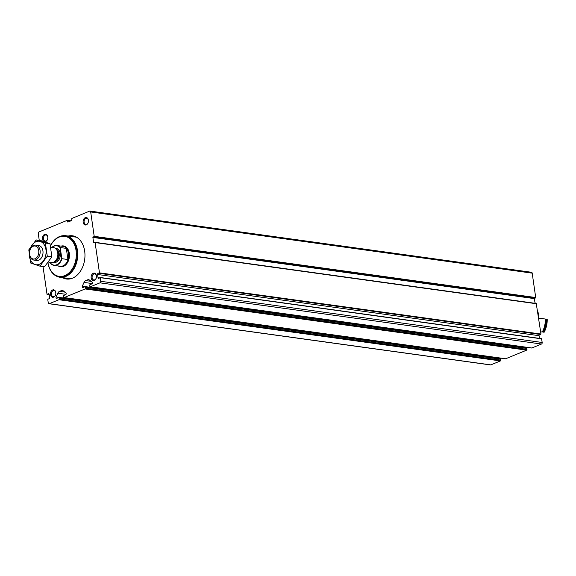 <?xml version="1.0" encoding="UTF-8"?>
<svg xmlns="http://www.w3.org/2000/svg" width="576" height="576" viewBox="0 0 576 576"><rect width="100%" height="100%" fill="white"/><g stroke="black" fill="none" stroke-linecap="round" stroke-linejoin="round"><path stroke-width="0.86" d="M505.332 358.726A0.626 0.439 -82.1 0 0 505.663 358.769L526.63 350.15A0.626 0.439 -82.1 0 0 526.982 349.373L85.478 288.173A0.626 0.439 -82.1 0 1 85.126 288.95L64.159 297.569A0.626 0.439 -82.1 0 1 63.634 297.151L63.497 296.194A0.626 0.439 -82.1 0 1 63.85 295.423L65.671 294.667A0.943 0.662 -82.1 0 0 65.916 292.946L63.36 290.909A3.766 2.65 -82.1 0 0 62.388 290.477A3.766 2.65 -82.1 0 0 61.358 290.621L59.508 291.377A3.766 2.65 -82.1 0 0 57.809 293.191L56.095 296.986A0.943 0.662 -82.1 0 0 56.779 298.325L58.601 297.576A0.626 0.439 -82.1 0 1 59.126 297.994L59.263 298.951A0.626 0.439 -82.1 0 1 58.91 299.729L49.298 303.682A1.253 0.886 -82.1 0 1 48.96 303.725A1.253 0.886 -82.1 0 1 48.254 302.846L47.729 299.21L48.874 298.85A1.001 0.706 -82.1 0 0 49.622 297.562L49.169 294.401A1.001 0.706 -82.1 0 0 48.154 293.839L47.038 294.401L43.027 266.587M48.96 303.725L490.464 364.925A1.253 0.886 -82.1 0 0 490.81 364.882L500.422 360.929A0.626 0.439 -82.1 0 0 500.767 360.151L59.263 298.951M531.54 347.947A0.626 0.439 -82.1 0 0 531.878 347.99L541.49 344.038A1.253 0.886 -82.1 0 0 542.189 342.482L541.526 338.674L100.116 277.538M524.016 346.954L523.814 347.407A0.943 0.662 -82.1 0 0 523.75 347.594M526.982 349.373L526.846 348.415A0.626 0.439 -82.1 0 0 526.32 347.998M497.808 357.732L497.599 358.186A0.943 0.662 -82.1 0 0 497.534 358.373M500.767 360.151L500.63 359.194A0.626 0.439 -82.1 0 0 500.105 358.776M535.061 303.314L534.384 298.627L535.709 297.533L532.195 273.154A1.253 0.886 -82.1 0 0 531.497 272.275L89.993 211.075A1.253 0.886 -82.1 0 0 89.647 211.118L71.827 218.448L71.726 220.514L67.824 222.091L67.27 220.32L38.966 231.962A1.253 0.886 -82.1 0 0 38.268 233.518L39.254 240.358M539.467 338.393L539.078 335.693A1.001 0.706 -82.1 0 1 539.827 334.404L540.972 334.044L536.249 303.538M68.162 236.045A21.823 15.35 97.9 0 1 72.468 235.786A21.823 15.35 97.9 0 1 84.679 259.51A21.823 15.35 97.9 0 1 66.478 279.014A21.823 15.35 97.9 0 1 62.402 277.596M50.544 294.624A3.766 2.65 97.9 0 1 52.97 289.858A3.766 2.65 97.9 0 1 55.829 293.371A3.766 2.65 97.9 0 1 55.685 294.444A3.766 2.65 97.9 0 1 52.97 297.288A3.766 2.65 97.9 0 1 50.544 294.624M42.53 239.04A3.766 2.65 97.9 0 1 44.964 234.274A3.766 2.65 97.9 0 1 47.822 237.787A3.766 2.65 97.9 0 1 47.671 238.86A3.766 2.65 97.9 0 1 44.964 241.704A3.766 2.65 97.9 0 1 42.53 239.04M91.174 277.913A3.766 2.65 97.9 0 1 93.6 273.146A3.766 2.65 97.9 0 1 96.466 276.66A3.766 2.65 97.9 0 1 96.314 277.733A3.766 2.65 97.9 0 1 93.6 280.577A3.766 2.65 97.9 0 1 91.174 277.913M83.167 222.329A3.766 2.65 97.9 0 1 85.594 217.562A3.766 2.65 97.9 0 1 88.452 221.076A3.766 2.65 97.9 0 1 88.308 222.149A3.766 2.65 97.9 0 1 85.594 225A3.766 2.65 97.9 0 1 83.167 222.329M531.706 348.019L90.202 286.812A0.626 0.439 -82.1 0 1 89.849 286.373L89.712 285.415A0.626 0.439 -82.1 0 1 90.058 284.638L91.886 283.889A0.943 0.662 -82.1 0 0 92.131 282.168L89.575 280.13A3.766 2.65 -82.1 0 0 88.603 279.698A3.766 2.65 -82.1 0 0 87.574 279.842L85.723 280.598A3.766 2.65 -82.1 0 0 84.024 282.413L82.31 286.207A0.943 0.662 -82.1 0 0 82.994 287.546L84.816 286.798A0.626 0.439 -82.1 0 1 85.342 287.215L85.478 288.173M90.202 286.812A0.626 0.439 -82.1 0 0 90.367 286.79L99.979 282.838A1.253 0.886 -82.1 0 0 100.685 281.282L100.159 277.654L99.043 278.215A1.001 0.706 -82.1 0 1 98.035 277.654L97.574 274.493A1.001 0.706 -82.1 0 1 98.323 273.204L99.468 272.844L95.105 242.568L93.629 242.626L92.88 237.42L94.205 236.333L90.691 211.954A1.253 0.886 -82.1 0 0 89.993 211.075M88.315 222.098A3.082 2.167 97.9 0 1 85.838 224.374A3.082 2.167 97.9 0 1 84.118 222.206A3.082 2.167 97.9 0 1 86.688 218.268A3.082 2.167 97.9 0 1 88.452 221.126M96.329 277.682A3.082 2.167 97.9 0 1 93.852 279.958A3.082 2.167 97.9 0 1 92.124 277.783A3.082 2.167 97.9 0 1 94.694 273.852A3.082 2.167 97.9 0 1 96.458 276.71M47.686 238.81A3.082 2.167 97.9 0 1 45.209 241.085A3.082 2.167 97.9 0 1 43.481 238.91A3.082 2.167 97.9 0 1 46.058 234.972A3.082 2.167 97.9 0 1 47.822 237.838M55.692 294.394A3.082 2.167 97.9 0 1 53.215 296.669A3.082 2.167 97.9 0 1 51.494 294.494A3.082 2.167 97.9 0 1 54.065 290.556A3.082 2.167 97.9 0 1 55.829 293.422M72.137 236.592A21.823 15.35 97.9 0 1 74.434 236.246M68.494 279.108A21.823 15.35 97.9 0 1 66.377 278.143M74.945 236.981A21.067 14.818 97.9 0 1 76.327 237.082M70.538 278.82A21.067 14.818 97.9 0 1 69.185 278.532M52.027 247.385A9.785 6.883 97.9 0 1 60.286 247.954L61.769 258.257A9.785 6.883 97.9 0 1 50.407 262.93L50.328 262.339M61.769 258.257L62.006 258.703A10.037 7.056 97.9 0 1 54.144 265.406A10.037 7.056 97.9 0 1 50.645 263.376L50.407 262.93M51.934 247.37A10.037 7.056 97.9 0 1 56.902 245.527A10.037 7.056 97.9 0 1 60.401 247.558L60.286 247.954M60.401 247.558L66.319 248.378A10.037 7.056 -82.1 0 1 67.925 259.524L66.319 248.378M62.006 258.703L67.925 259.524M29.585 254.383A6.566 4.615 97.9 0 1 29.498 252.814A6.566 4.615 97.9 0 1 29.758 250.942A6.566 4.615 97.9 0 1 37.102 247.068A6.566 4.615 97.9 0 1 36.554 257.753A6.566 4.615 97.9 0 1 29.585 254.383M29.758 250.942L29.794 250.805A7.524 5.292 97.9 0 1 35.863 245.146A7.524 5.292 97.9 0 1 40.075 253.325A7.524 5.292 97.9 0 1 33.797 260.05A7.524 5.292 97.9 0 1 29.592 254.75A7.524 5.292 97.9 0 1 29.491 252.95L29.498 252.814M50.746 247.205L53.554 247.594A7.524 5.292 97.9 0 1 56.362 249.35A7.524 5.292 97.9 0 1 54.67 261.583A7.524 5.292 97.9 0 1 51.487 262.505L48.377 262.073M50.479 245.909A20.225 14.227 97.9 0 1 73.03 242.078A20.225 14.227 97.9 0 1 68.285 273.485A20.225 14.227 97.9 0 1 47.952 262.634M50.465 245.844A20.851 14.666 97.9 0 1 65.275 235.771A20.851 14.666 97.9 0 1 76.939 258.437A20.851 14.666 97.9 0 1 59.551 277.07A20.851 14.666 97.9 0 1 47.923 262.67M65.491 235.8A20.851 14.666 97.9 0 1 65.714 235.829A20.851 14.666 97.9 0 1 77.378 258.494A20.851 14.666 97.9 0 1 59.99 277.135A20.851 14.666 97.9 0 1 59.767 277.099M62.561 235.75A20.974 14.753 97.9 0 1 65.729 235.706A20.974 14.753 97.9 0 1 77.465 258.509A20.974 14.753 97.9 0 1 59.969 277.258A20.974 14.753 97.9 0 1 56.93 276.358M36.158 239.933L40.738 240.566L49.982 243.706L51.869 256.817L44.518 266.789L39.938 266.155L47.29 256.183L45.403 243.072L36.158 239.933L28.8 249.898L30.686 263.016L39.938 266.155M51.869 256.817L47.29 256.183M49.982 243.706L45.403 243.072M35.266 259.97A7.524 5.292 -82.1 0 0 38.722 260.165A7.524 5.292 -82.1 0 0 42.725 254.786A7.524 5.292 -82.1 0 0 43.02 252.641A7.524 5.292 -82.1 0 0 37.253 245.621M39.312 264.29A11.851 8.338 -82.1 0 0 44.021 244.404A11.851 8.338 -82.1 0 0 29.722 250.286A11.851 8.338 -82.1 0 0 39.312 264.29M538.906 319.68A18.828 13.241 -82.1 0 0 537.667 311.09M543.679 332.222L544.118 332.287A18.814 13.234 -82.1 0 0 546.444 326.254L546.487 326.074A17.561 12.348 -82.1 0 0 547.186 321.07L547.193 320.882A18.814 13.234 -82.1 0 0 547.2 319.284L546.761 319.226A18.814 13.234 -82.1 0 1 543.679 332.222A11.916 8.381 -82.1 0 0 543.442 331.279A17.935 12.614 -82.1 0 0 546.142 319.874L545.357 319.766M546.444 326.254A18.814 13.234 -82.1 0 0 547.193 320.882M536.112 303.098L535.666 303.034A18.814 13.234 -82.1 0 0 535.018 302.99M543.442 331.279L542.707 331.178M540.648 331.805L542.268 332.028A18.814 13.234 -82.1 0 0 545.342 319.032L538.906 318.139M546.142 319.874A11.916 8.381 -82.1 0 0 546.761 319.226M526.63 350.15L85.126 288.95M505.663 358.769L64.159 297.569M500.422 360.929L58.91 299.729M490.81 364.882L49.298 303.682M70.956 220.831L67.471 220.349M531.878 347.99L90.367 286.79M541.49 344.038L99.979 282.838M532.195 273.154L90.691 211.954M535.709 297.533L94.205 236.333M536.609 303.768L95.105 242.568M540.972 334.044L99.468 272.844M541.663 338.854L100.159 277.654M542.189 342.482L100.685 281.282M99.482 277.855L98.035 277.654M539.078 335.693L97.574 274.493M539.827 334.404L98.323 273.204M540.785 334.368L99.281 273.168M94.205 242.705L93.629 242.626M534.384 298.627L92.88 237.42M534.643 298.145L93.139 236.945M535.457 298.008L93.953 236.808M68.414 221.875L67.608 221.76M70.466 221.033L67.594 220.637M49.003 293.954L48.154 293.839M49.226 294.811L47.29 294.545M500.63 359.194L59.126 297.994M497.599 358.186L56.095 296.986M64.886 292.126L59.508 291.377M66.038 294.336L57.809 293.191M63.346 290.894L61.358 290.621M89.561 280.116L87.574 279.842M91.102 281.347L85.723 280.598M92.254 283.55L84.024 282.413M523.814 347.407L82.31 286.207M526.846 348.415L85.342 287.215M55.512 248.465A7.02 4.939 97.9 0 1 60.242 256.118A7.02 4.939 97.9 0 1 53.611 262.195M56.902 245.527L62.993 246.37A10.037 7.056 97.9 0 1 68.609 257.278A10.037 7.056 97.9 0 1 60.235 266.249L54.144 265.406M56.362 249.35L57.182 250.416A6.372 4.478 97.9 0 1 55.742 260.777L54.67 261.583M56.743 249.84A6.271 4.414 97.9 0 1 58.565 255.888A6.271 4.414 97.9 0 1 55.166 261.209M56.347 249.329A6.271 4.414 97.9 0 1 59.184 255.974A6.271 4.414 97.9 0 1 54.648 261.598M61.106 246.11A10.534 7.409 97.9 0 1 69.307 257.378A10.534 7.409 97.9 0 1 58.356 265.99M75.722 237.089A21.024 14.789 97.9 0 1 76.45 237.146M70.675 278.784A21.024 14.789 97.9 0 1 69.962 278.64M75.463 237.053A21.067 14.818 97.9 0 1 76.356 237.096L75.449 237.053M70.574 278.813A21.067 14.818 97.9 0 1 69.703 278.604L70.574 278.813M541.526 338.674L100.022 277.474M536.4 303.502L94.896 242.302M71.006 220.81L67.378 220.306M49.234 294.869L47.182 294.581M500.278 358.754L58.774 297.554M505.49 358.798L63.986 297.598M526.493 347.976L84.989 286.776M33.797 260.05L36.655 260.446M35.863 245.146L38.722 245.542M59.551 277.07L59.99 277.135M65.275 235.771L65.714 235.829M59.969 277.258L70.79 278.755M65.729 235.706L76.55 237.204"/></g></svg>
